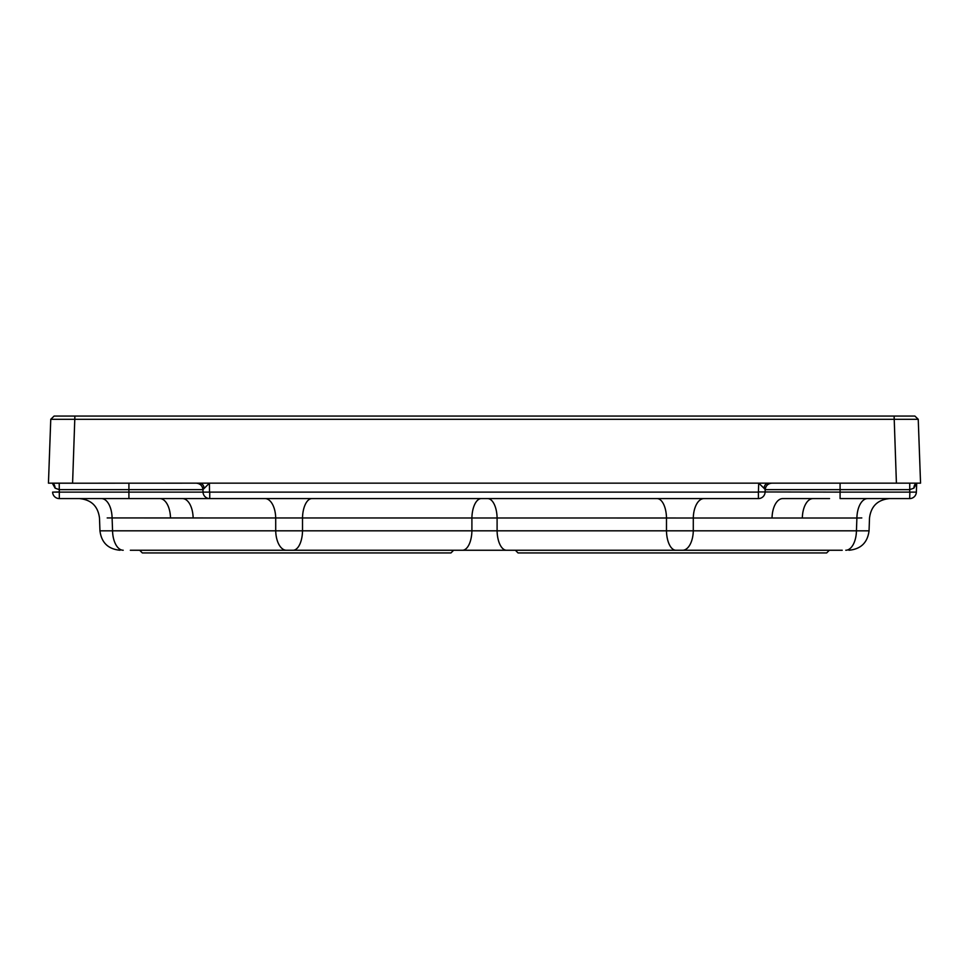 <?xml version="1.0" encoding="UTF-8"?>
<svg xmlns="http://www.w3.org/2000/svg" width="969" height="969" viewBox="0 0 969 969"><rect width="100%" height="100%" fill="white"/><g stroke="black" fill="none" stroke-linecap="round" stroke-linejoin="round"><path stroke-width="1.45" d="M829.561 498.587L782.698 498.587A20.131 10.671 90 0 0 772.039 518.015L107.196 517.943M758.618 491.937L840.087 492.119L840.087 489.636L765.183 489.636L765.098 492.119A6.71 6.71 0 0 1 758.4 498.587L59.315 498.587A6.71 6.71 90 0 1 52.605 492.119L59.085 491.937M909.879 491.937L909.661 498.587L840.087 498.587L840.087 492.119L916.359 492.119A6.71 6.71 -90 0 1 909.661 498.587A6.71 6.71 0 0 0 916.359 492.119L916.686 483.277L916.359 492.119M920.55 483.156L209.425 483.156L202.945 489.636L59.218 489.636L55.124 488.158L52.29 483.156M842.218 550.247L130.343 550.247M459.633 550.247L462.467 550.247A20.131 9.448 90 0 0 471.903 530.818L497.097 530.818A20.131 9.448 90 0 0 506.533 550.247L509.367 550.247M54.107 416.064L914.893 416.064L918.237 419.298L50.763 419.298L54.107 416.064M52.29 483.216L209.425 483.156L209.51 491.937M59.218 483.156L59.315 492.119L203.03 492.119L202.945 489.636C202.412 485.711 200.183 483.555 196.235 483.156M74.892 416.064L72.59 483.156L48.45 483.156M139.657 550.247L142.334 552.936L450.96 552.936L453.637 550.247M894.108 416.064L896.41 483.156L917.013 483.156C915.172 483.458 914.118 485.118 913.852 488.158L909.746 489.636L909.746 483.156M829.343 550.247L826.666 552.936L518.04 552.936L515.363 550.247M193.134 518.015A20.131 10.671 -90 0 0 182.475 498.587L209.74 498.587A6.71 6.71 0 0 1 203.03 492.119L758.4 492.119L758.715 483.156L764.032 488.267C764.408 485.166 765.885 483.458 768.441 483.156M771.893 483.156L771.893 483.156C767.957 483.555 765.716 485.711 765.183 489.636L764.032 488.267M916.686 483.156L913.852 488.158M51.951 483.156C53.792 483.458 54.845 485.118 55.124 488.158M204.096 488.267C203.72 485.166 202.255 483.458 199.687 483.156M99.492 518.027L99.952 530.842L112.561 530.818A20.131 10.671 90 0 0 123.22 550.247M861.804 517.943L856.899 518.015A20.131 10.671 90 0 1 867.558 498.587M845.78 550.247A20.131 10.671 -90 0 0 856.439 530.818L869.048 530.842C867.521 542.676 860.811 549.144 848.929 550.247M487.649 498.587A20.131 9.448 -90 0 1 497.097 518.015L497.097 530.818L856.439 530.818L856.899 518.015L802.332 518.015A20.131 10.671 90 0 1 812.991 498.587M101.442 498.587A20.131 10.671 -90 0 1 112.101 518.015L112.561 530.818L302.522 530.818A20.131 9.448 90 0 1 293.074 550.247M265.046 498.587A20.131 10.671 -90 0 1 275.705 518.015L275.717 530.818A20.131 10.671 90 0 0 286.376 550.247M682.624 550.247A20.131 10.671 -90 0 0 693.283 530.818L693.295 518.015A20.131 10.671 90 0 1 703.918 498.587M657.055 498.587A20.131 9.448 -90 0 1 666.49 518.015L666.478 530.818A20.131 9.448 90 0 0 675.926 550.247M159.837 498.587A20.131 10.671 -90 0 1 170.496 518.015M311.945 498.587A20.131 9.448 -90 0 0 302.51 518.015L302.522 530.818L471.903 530.818L471.903 518.015A20.131 9.448 -90 0 1 481.351 498.587M59.315 492.119L52.605 492.119A6.71 6.71 0 0 0 59.315 498.587L59.315 492.119M128.913 498.587L128.913 483.156M909.661 492.119L909.746 489.636L840.087 489.636L840.087 483.156M802.332 518.015L772.039 518.015M203.03 492.119A6.71 6.71 0 0 0 209.74 498.587L209.74 492.119M758.4 492.119L758.4 498.587M48.45 483.131L50.763 419.274M920.55 483.131L918.237 419.274M869.508 518.027L869.048 530.842M99.952 530.842C101.479 542.676 108.189 549.144 120.071 550.247M99.492 518.003C97.966 506.169 91.268 499.701 79.385 498.587M869.508 518.003C871.034 506.169 877.732 499.701 889.615 498.587"/></g></svg>
